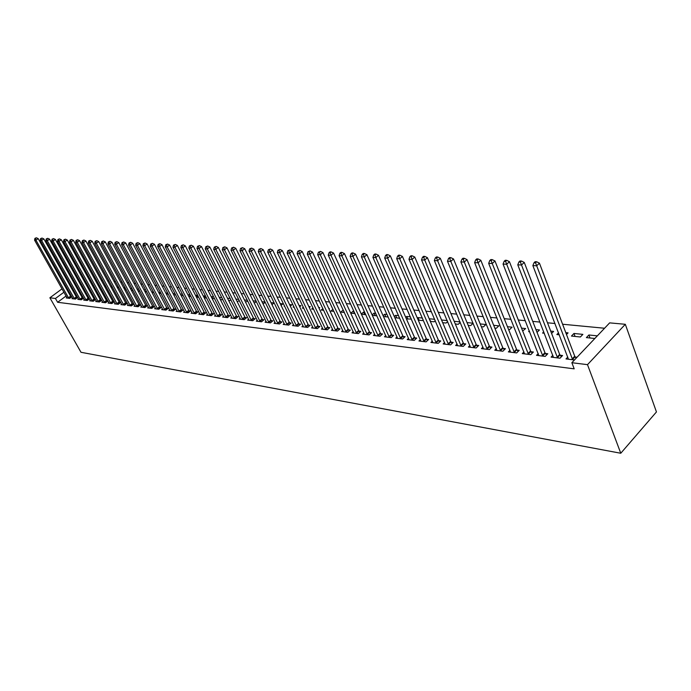 <?xml version="1.0" encoding="UTF-8"?>
<svg xmlns="http://www.w3.org/2000/svg" width="691" height="691" viewBox="0 0 691 691"><rect width="100%" height="100%" fill="white"/><g stroke="black" fill="none" stroke-linecap="round" stroke-linejoin="round"><path stroke-width="1.04" d="M604.565 328.242L562.604 324.234M554.994 323.509L547.497 322.792M539.973 322.075L532.735 321.384M525.307 320.676L518.319 320.011M510.969 319.311L504.223 318.663M496.959 317.972L490.455 317.35M483.268 316.668L476.98 316.063M469.871 315.39L463.799 314.811M456.768 314.137L450.912 313.576M443.959 312.911L438.293 312.375M431.417 311.719L425.95 311.192M419.135 310.544L413.857 310.043M407.12 309.395L402.015 308.912M395.347 308.272L390.424 307.806M383.825 307.175L379.065 306.718M372.527 306.096L367.932 305.655M361.462 305.042L357.022 304.619M350.622 304.005L346.329 303.599M339.989 302.995L335.843 302.598M329.564 301.993L325.565 301.613M319.346 301.017L315.476 300.654M309.318 300.067L305.586 299.704M299.479 299.125L295.878 298.78M289.831 298.201L286.35 297.873M280.365 297.303L277.005 296.983M271.062 296.413L267.823 296.102M261.941 295.541L258.805 295.247M252.975 294.686L249.961 294.401M244.182 293.848L241.263 293.571M235.536 293.019L232.72 292.751M227.045 292.215L224.333 291.956M218.701 291.412L216.084 291.17M210.505 290.635L207.982 290.393M202.446 289.866L200.019 289.633M194.534 289.106L192.184 288.881M186.743 288.363L184.48 288.147M179.09 287.637L176.913 287.43M171.567 286.92L169.459 286.713M164.156 286.212L162.135 286.014M156.874 285.513L154.931 285.331M149.714 284.83L147.839 284.649M142.666 284.156L140.86 283.984M135.721 283.5L133.994 283.336M128.897 282.844L127.23 282.688M122.177 282.204L120.579 282.049M115.561 281.574L114.024 281.427M109.048 280.952L107.58 280.814M102.639 280.339L101.223 280.2M96.325 279.734L94.969 279.605M90.098 279.147L88.958 279.034L86.772 275.346M609.661 322.87L625.32 324.295L656.45 411.94L620.768 453.253L81.002 352.289L49.882 297.786L55.453 298.477L57.612 302.278L574.195 368.847L571.854 362.715L609.661 322.87M80.83 275.001L81.901 274.811M573.953 333.468L571.448 336.059L580.371 336.983L582.876 334.375L573.953 333.468L575.067 336.439M552.852 355.304L551.098 357.117L560.004 358.206L562.578 355.52L560.168 355.226M543.765 331.861L542.582 333.062L544.301 333.235M550.692 331.101L553.612 331.404L551.591 333.451M523.959 351.909L522.284 353.602L530.792 354.638L533.366 352.021L531.059 351.745M521.532 328.139L525.626 328.553L522.664 330.989M496.337 348.661L494.739 350.242L502.875 351.235L505.441 348.679L503.229 348.419M493.676 325.306L498.833 325.832L496.354 328.26L494.816 328.095M469.915 345.543L468.386 347.029L476.177 347.979L478.725 345.483L476.617 345.232M467.038 322.593L473.11 323.215M473.128 323.258L470.692 325.591L468.178 325.331M444.607 342.555L443.147 343.945L450.61 344.852L453.149 342.416L451.128 342.175M441.54 320.002L447.198 320.581M447.63 321.591L446.092 323.034L442.681 322.68M420.344 339.687L418.953 340.991L426.105 341.864L428.627 339.488L426.692 339.255M419.169 320.235L418.029 317.61L417.399 318.188M418.029 317.61L422.382 318.05M423.194 319.924L422.477 320.581L418.245 320.14M397.066 336.932L395.736 338.158L402.603 338.996L405.107 336.672L403.25 336.448M396.746 317.912L395.606 315.329L394.285 316.521M395.606 315.329L398.595 315.632M394.811 317.705L399.735 318.223M374.721 334.28L373.442 335.437L380.033 336.241L382.529 333.969L380.741 333.753M375.178 315.666L374.038 313.135L372.095 314.88M374.038 313.135L375.774 313.317M372.311 315.372L376.915 315.847M353.239 331.723L352.013 332.829L358.353 333.598L360.832 331.369L359.113 331.162M354.423 313.515L353.291 311.028L350.881 313.144L354.993 313.576M353.291 311.028L353.861 311.088M332.587 329.27L331.404 330.307L337.502 331.058L339.972 328.873L338.314 328.674M332.958 309.292L330.92 311.071L333.934 311.382M312.703 326.903L311.572 327.888L317.437 328.605L319.89 326.472L318.301 326.282M313.023 307.91L311.676 309.067L313.671 309.274M318.706 307.512L319.752 307.616L319.043 308.229M293.554 324.623L292.466 325.556L298.123 326.247L300.55 324.157L299.022 323.975M293.83 306.545L293.122 307.141L294.167 307.253M299.091 305.517L300.982 305.707L299.704 306.795M275.104 322.421L274.051 323.31L279.501 323.975L281.919 321.928L280.434 321.747M280.2 303.591L282.869 303.867L281.064 305.379M257.302 320.296L256.283 321.142L261.543 321.79L263.945 319.778L262.52 319.605M262.001 301.742L265.128 302.062M265.214 302.226L263.098 303.988M240.123 318.24L239.146 319.052L244.225 319.674L246.601 317.696L245.219 317.532M244.441 299.954L247.361 300.257M247.732 301L245.555 302.2M223.53 316.262L222.588 317.031L227.494 317.635L229.853 315.692L228.522 315.537M227.494 298.236L230.207 298.512M230.846 299.782L229.878 300.576L228.6 300.438M207.499 314.345L206.592 315.079L211.334 315.657L213.674 313.757L212.387 313.602M212.854 298.806L211.748 296.629L211.334 296.975M211.748 296.629L213.657 296.828M214.547 298.581L212.232 298.737M192.003 312.487L191.122 313.196L195.708 313.749L198.032 311.883L196.788 311.736M197.721 297.234L196.624 295.092L195.743 295.8M196.624 295.092L197.661 295.204M196.408 297.095L198.766 297.337M177.008 310.691L176.162 311.365L180.601 311.909L182.899 310.069L181.698 309.931M183.072 295.713L181.975 293.606L180.662 294.642M181.111 295.506L183.296 295.731M162.497 308.955L161.677 309.603L165.97 310.121L168.259 308.324L167.092 308.177M167.429 292.44L166.073 293.502M166.315 293.969L168.345 294.176M148.444 307.262L147.649 307.892L151.813 308.393L154.076 306.623L152.953 306.484M153.203 291.412L151.942 292.379M151.994 292.483L153.868 292.673M134.831 305.629L134.063 306.234L138.096 306.726L140.342 304.981L139.245 304.843M139.418 290.393L138.52 291.084L139.858 291.222M143.927 289.736L144.661 289.805L144.169 290.185M121.633 304.049L120.89 304.619L124.795 305.102L127.023 303.384L125.961 303.254M126.056 289.391L125.598 289.736L126.289 289.814M130.279 288.346L131.601 288.484L130.72 289.158M108.832 302.511L108.107 303.064L111.899 303.53L114.11 301.837L113.082 301.717M117.055 286.998L118.593 287.162M118.705 287.361L117.677 288.147M96.412 301.017L95.712 301.552L99.392 302.002L101.586 300.343L100.584 300.222M104.229 285.694L105.645 285.841M105.973 286.437L105.023 287.145M84.362 299.566L83.68 300.084L87.247 300.516L89.424 298.883L88.457 298.771M91.791 284.433L93.095 284.562M93.622 285.521L92.749 286.169M72.65 298.166L71.985 298.659L75.457 299.082L77.617 297.467L76.675 297.355M85.615 281.513L84.777 282.127M81.573 284.511L80.778 285.098M77.599 287.456L76.839 288.017M73.695 290.35L72.97 290.885M69.86 293.191L69.169 293.701M66.086 295.99L57.612 302.278M66.923 297.476L66.267 297.959L69.687 298.374L71.838 296.776L70.905 296.664M85.71 283.811L86.954 283.941M87.576 285.063L86.746 285.685M78.463 298.858L77.789 299.367L81.313 299.79L83.473 298.175L82.523 298.054M97.967 285.063L99.323 285.202M99.746 285.979L98.839 286.653M90.34 300.291L89.649 300.81L93.276 301.25L95.462 299.609L94.477 299.488M110.595 286.342L112.072 286.497M112.288 286.895L111.303 287.646M102.579 301.76L101.862 302.304L105.602 302.762L107.796 301.086L106.785 300.965M123.62 287.672L125.218 287.836L124.147 288.648M115.19 303.271L114.447 303.841L118.299 304.308L120.519 302.606L119.474 302.485M132.689 289.892L132.007 290.401L133.018 290.514M137.051 289.037L138.079 289.14L137.388 289.667M128.18 304.835L127.42 305.422L131.394 305.906L133.631 304.178L132.551 304.049M146.25 290.902L145.127 291.766L146.812 291.939M141.586 306.441L140.8 307.054L144.894 307.555L147.157 305.793L146.043 305.664M160.26 291.922L158.947 292.941M159.103 293.217L161.046 293.425M155.415 308.1L154.611 308.739L158.835 309.257L161.107 307.46L159.966 307.331M174.719 292.958L173.311 294.072M173.657 294.729L175.756 294.953M169.701 309.81L168.863 310.475L173.225 311.01L175.523 309.188L174.339 309.05M190.345 296.465L189.239 294.34L188.142 295.212M189.239 294.34L189.87 294.409M188.703 296.292L190.966 296.534M184.445 311.581L183.581 312.272L188.09 312.824L190.405 310.967L189.179 310.82M205.227 298.011L204.13 295.86L203.474 296.379M204.13 295.86L205.59 296.007M206.6 297.994L204.251 297.907M199.69 313.403L198.792 314.129L203.456 314.699L205.788 312.816L204.519 312.66M220.61 299.609L219.323 297.562M219.505 297.424L221.863 297.657M222.632 299.186L221.932 299.747L220.343 299.583M215.445 315.295L214.521 316.046L219.341 316.633L221.69 314.716L220.386 314.56M235.89 299.091L238.706 299.376M239.216 300.395L237.963 301.414L237.004 301.311M231.753 317.238L230.794 318.033L235.786 318.646L238.153 316.685L236.797 316.521M253.139 300.844L256.162 301.146M256.396 301.613L254.262 303.107M248.639 319.259L247.637 320.088L252.811 320.719L255.195 318.724L253.796 318.56M271.019 302.658L274.051 302.969L272.004 304.679M266.121 321.35L265.085 322.222L270.44 322.87L272.85 320.84L271.399 320.667M284.502 305.863L284.096 306.208L284.692 306.268M289.564 304.55L291.844 304.774L290.298 306.087M284.243 323.509L283.172 324.425L288.726 325.107L291.144 323.034L289.641 322.852M303.34 307.227L302.312 308.1L303.833 308.255M308.808 306.502L310.276 306.657L309.283 307.504M303.038 325.755L301.924 326.713L307.694 327.413L310.129 325.306L308.566 325.115M322.896 308.601L321.211 310.06L323.708 310.319M328.795 308.54L329.4 308.601L328.985 308.955M322.55 328.078L321.393 329.089L327.379 329.823L329.832 327.664L328.208 327.465M344.343 312.462L343.22 310L340.81 312.099L344.36 312.47M342.814 330.488L341.613 331.559L347.823 332.311L350.302 330.108L348.618 329.909M364.701 314.578L363.561 312.073L361.324 314.06M363.561 312.073L364.71 312.185M361.402 314.241L365.841 314.699M363.872 332.993L362.62 334.116L369.089 334.91L371.577 332.656L369.823 332.449M385.854 316.78L384.714 314.224L383.082 315.701M384.714 314.224L387.072 314.465M383.445 316.53L388.204 317.022M385.785 335.593L384.472 336.785L391.201 337.605L393.706 335.308L391.883 335.083M407.845 319.061L406.705 316.461L405.721 317.359M406.705 316.461L410.368 316.832M411.352 319.095L406.403 318.914M408.588 338.296L407.224 339.566L414.229 340.421L416.751 338.063L414.85 337.839M430.718 321.436L429.318 319.035M429.577 318.784L434.656 319.302M435.278 320.754L434.164 321.799L430.329 321.401M432.35 341.104L430.925 342.451L438.224 343.349L440.763 340.939L438.776 340.698M454.151 321.289L460.016 321.885M460.241 322.421L458.263 324.304L455.291 323.993M457.122 344.032L455.637 345.465L463.255 346.398L465.803 343.937L463.73 343.686M480.21 323.932L485.868 324.511L483.389 326.912L481.351 326.696M482.983 347.089L481.42 348.618L489.375 349.586L491.94 347.063L489.781 346.804M507.453 326.705L512.083 327.18L509.595 329.633L508.585 329.529M509.993 350.268L508.36 351.9L516.678 352.92L519.243 350.328L516.989 350.061M529.323 330.911L528.624 331.611L529.643 331.715M535.948 329.607L539.464 329.961L537.037 332.406M538.246 353.585L536.527 355.338L545.225 356.401L547.808 353.749L545.441 353.464M558.544 332.812L556.851 334.539L559.304 334.798M565.782 332.639L568.071 332.872L566.49 334.504M567.812 357.048L566.007 358.94L574.454 359.968M575.232 357.031L577.037 357.247M590.002 337.985L588.887 334.988L586.383 337.614L594.839 338.486M588.887 334.988L597.344 335.852M625.32 324.295L587.497 364.658L571.854 362.715M587.497 364.658L620.768 453.253M83.525 277.747L82.687 278.361M79.474 280.736L78.679 281.323M75.492 283.681L74.732 284.243M71.579 286.575L70.853 287.102M67.727 289.417L67.044 289.918M63.952 292.207L55.453 298.477M77.608 277.376L76.805 277.963M73.609 280.321L72.849 280.874M69.687 283.206L68.97 283.742M65.835 286.048L65.144 286.549M62.043 288.838L49.882 297.786M68.409 297.761L70.56 296.163L38.178 238.62L35.949 240.183L68.763 298.262M35.466 238.404L36.364 237.773L34.913 238.369L35.466 238.404L35.949 240.183L34.55 240.114L67.191 298.071M70.56 296.163L71.303 297.173M38.178 238.62L36.364 237.773M34.913 238.369L34.55 240.114M74.162 298.46L76.321 296.854L43.827 238.896L41.59 240.468L74.516 298.961M41.106 238.671L41.996 238.05L40.536 238.645L41.106 238.671L41.59 240.468L40.173 240.399L72.918 298.771M76.321 296.854L77.072 297.873M43.827 238.896L41.996 238.05M40.536 238.645L40.173 240.399M80.001 299.168L82.16 297.545L49.562 239.172L47.308 240.762L80.355 299.678M46.824 238.956L47.722 238.317L46.245 238.922L46.824 238.956L47.308 240.762L45.874 240.693L78.739 299.479M82.16 297.545L82.929 298.581M49.562 239.172L47.722 238.317M46.245 238.922L45.874 240.693M85.926 299.885L88.094 298.253L55.384 239.457L53.121 241.064L86.28 300.404M52.62 239.241L53.527 238.602L52.041 239.207L52.62 239.241L53.121 241.064L51.661 240.986L84.639 300.196M88.094 298.253L88.871 299.298M55.384 239.457L53.527 238.602M52.041 239.207L51.661 240.986M91.929 300.62L94.114 298.97L61.292 239.751L59.02 241.366L92.292 301.138M58.519 239.527L59.426 238.879L57.923 239.501L58.519 239.527L59.02 241.366L57.534 241.289L90.625 300.93M94.114 298.97L94.9 300.032M61.292 239.751L59.426 238.879M57.923 239.501L57.534 241.289M98.027 301.354L100.221 299.695L67.286 240.045L65.006 241.669L98.398 301.881M64.496 239.82L65.412 239.172L63.892 239.786L64.496 239.82L65.006 241.669L63.503 241.591L96.697 301.673M100.221 299.695L101.016 300.766M67.286 240.045L65.412 239.172M63.892 239.786L63.503 241.591M104.22 302.105L106.423 300.438L73.376 240.338L71.087 241.98L104.591 302.632M70.568 240.114L71.484 239.457L69.955 240.088L70.568 240.114L71.087 241.98L69.558 241.902L102.864 302.425M106.423 300.438L107.226 301.518M73.376 240.338L71.484 239.457M69.955 240.088L69.558 241.902M110.508 302.874L112.711 301.19L79.56 240.641L77.262 242.299L110.871 303.401M76.736 240.416L77.66 239.76L76.114 240.382L76.736 240.416L77.262 242.299L75.708 242.213L109.126 303.185M112.711 301.19L113.523 302.287M79.56 240.641L77.66 239.76M76.114 240.382L75.708 242.213M116.883 303.643L119.102 301.95L85.839 240.952L83.525 242.619L117.254 304.178M82.998 240.718L83.922 240.053L82.367 240.693L82.998 240.718L83.525 242.619L81.953 242.532L115.483 303.962M119.102 301.95L119.923 303.064M85.839 240.952L83.922 240.053M82.367 240.693L81.953 242.532M123.361 304.429L125.589 302.718L92.214 241.263L89.899 242.938L123.741 304.973M89.364 241.029L90.288 240.364L88.716 241.004L89.364 241.029L89.899 242.938L88.293 242.861L121.936 304.748M125.589 302.718L126.427 303.85M92.214 241.263L90.288 240.364M88.716 241.004L88.293 242.861M129.943 305.232L132.18 303.504L98.701 241.582L96.369 243.275L130.314 305.776M95.824 241.349L96.757 240.675L95.168 241.314L95.824 241.349L96.369 243.275L94.736 243.189L128.491 305.552M132.18 303.504L133.018 304.645M98.701 241.582L96.757 240.675M95.168 241.314L94.736 243.189M136.628 306.044L138.874 304.299L105.282 241.902L102.942 243.612L136.999 306.588M102.389 241.669L103.322 240.986L101.724 241.634L102.389 241.669L102.942 243.612L101.283 243.526L135.142 306.363M138.874 304.299L139.72 305.457M105.282 241.902L103.322 240.986M101.724 241.634L101.283 243.526M143.408 306.864L145.663 305.111L111.968 242.23L109.619 243.949L143.788 307.417M109.057 241.997L109.999 241.306L108.383 241.962L109.057 241.997L109.619 243.949L107.934 243.863L141.905 307.184M145.663 305.111L146.527 306.286M111.968 242.23L109.999 241.306M108.383 241.962L107.934 243.863M150.301 307.702L152.564 305.932L118.766 242.567L116.399 244.294L150.681 308.255M115.838 242.325L116.779 241.634L115.155 242.291L115.838 242.325L116.399 244.294L114.697 244.208L148.772 308.022M152.564 305.932L153.437 307.124M118.766 242.567L116.779 241.634M115.155 242.291L114.697 244.208M157.306 308.557L159.578 306.769L125.676 242.904L123.3 244.649L157.695 309.11M122.73 242.662L123.68 241.962L122.031 242.627L122.73 242.662L123.3 244.649L121.564 244.562L155.743 308.877M159.578 306.769L160.467 307.97M125.676 242.904L123.68 241.962M122.031 242.627L121.564 244.562M164.423 309.421L166.704 307.616L132.698 243.249L130.314 245.011L164.812 309.983M129.727 243.007L130.685 242.299L129.027 242.973L129.727 243.007L130.314 245.011L128.552 244.916L162.834 309.741M166.704 307.616L167.602 308.834M132.698 243.249L130.685 242.299M129.027 242.973L128.552 244.916M171.653 310.294L173.951 308.48L139.832 243.595L137.44 245.374L172.042 310.864M136.853 243.353L137.811 242.645L136.136 243.318L136.853 243.353L137.44 245.374L135.643 245.279L170.029 310.622M173.951 308.48L174.858 309.715M139.832 243.595L137.811 242.645M136.136 243.318L135.643 245.279M179.004 311.192L181.31 309.361L147.088 243.949L144.687 245.746L179.392 311.762M144.091 243.707L145.05 242.99L143.357 243.673L144.091 243.707L144.687 245.746L142.864 245.65L177.354 311.511M181.31 309.361L182.225 310.613M147.088 243.949L145.05 242.99M143.357 243.673L142.864 245.65M186.475 312.099L188.79 310.25L154.473 244.312L152.055 246.117L186.872 312.678M151.45 244.061L152.417 243.344L150.707 244.027L151.45 244.061L152.055 246.117L150.206 246.022L184.791 312.418M188.79 310.25L189.714 311.52M154.473 244.312L152.417 243.344M150.707 244.027L150.206 246.022M194.067 313.023L196.391 311.157L161.979 244.683L159.552 246.506L194.465 313.602M158.939 244.433L159.906 243.698L158.179 244.389L158.939 244.433L159.552 246.506L157.669 246.411L192.357 313.343M196.391 311.157L197.332 312.444M161.979 244.683L159.906 243.698M158.179 244.389L157.669 246.411M201.798 313.956L204.121 312.073L169.615 245.055L167.179 246.894L202.195 314.543M166.548 244.804L167.524 244.07L165.788 244.761L166.548 244.804L167.179 246.894L165.261 246.799L200.044 314.284M204.121 312.073L205.08 313.386M169.615 245.055L167.524 244.07M165.788 244.761L165.261 246.799M209.649 314.915L211.99 313.014L177.38 245.435L174.935 247.292L210.047 315.502M174.296 245.184L175.281 244.441L173.519 245.141L174.296 245.184L174.935 247.292L172.983 247.188L207.861 315.234M211.99 313.014L212.958 314.336M177.38 245.435L175.281 244.441M173.519 245.141L172.983 247.188M217.63 315.882L219.98 313.964L185.283 245.823L182.83 247.698L218.036 316.478M182.182 245.564L183.167 244.813L181.388 245.53L182.182 245.564L182.83 247.698L180.843 247.594L215.817 316.21M219.98 313.964L220.965 315.312M185.283 245.823L183.167 244.813M181.388 245.53L180.843 247.594M225.758 316.867L228.116 314.932L193.325 246.212L190.854 248.104L226.164 317.471M190.206 245.953L191.191 245.201L189.394 245.918L190.206 245.953L190.854 248.104L188.833 248L223.91 317.195M228.116 314.932L229.11 316.297M193.325 246.212L191.191 245.201M189.394 245.918L188.833 248M234.024 317.869L236.391 315.917L201.513 246.618L199.034 248.527L234.43 318.482M198.369 246.359L199.362 245.59L197.548 246.316L198.369 246.359L199.034 248.527L196.978 248.415L232.133 318.197M236.391 315.917L237.402 317.307M201.513 246.618L199.362 245.59M197.548 246.316L196.978 248.415M242.437 318.897L244.813 316.919L209.848 247.024L207.352 248.95L242.843 319.501M206.678 246.765L207.68 245.996L205.84 246.722L206.678 246.765L207.352 248.95L205.262 248.838L240.511 319.216M244.813 316.919L245.841 318.335M209.848 247.024L207.68 245.996M205.84 246.722L205.262 248.838M250.997 319.933L253.381 317.938L218.33 247.438L215.825 249.382L251.412 320.546M215.143 247.171L216.145 246.402L214.288 247.136L215.143 247.171L215.825 249.382L213.692 249.27L249.028 320.261M253.381 317.938L254.418 319.372M218.33 247.438L216.145 246.402M214.288 247.136L213.692 249.27M259.704 320.987L262.096 318.983L226.968 247.862L224.454 249.822L260.118 321.609M223.763 247.594L224.765 246.808L222.891 247.551L223.763 247.594L224.454 249.822L222.286 249.71L257.7 321.315M262.096 318.983L263.159 320.434M226.968 247.862L224.765 246.808M222.891 247.551L222.286 249.71M268.574 322.066L270.976 320.037L235.761 248.294L233.247 250.272L268.989 322.697M232.539 248.026L233.549 247.231L231.649 247.983L232.539 248.026L233.247 250.272L231.027 250.159L266.527 322.395M270.976 320.037L272.047 321.514M235.761 248.294L233.549 247.231M231.649 247.983L231.027 250.159M277.601 323.163L280.019 321.116L244.726 248.725L242.195 250.729L278.024 323.794M241.479 248.458L242.489 247.663L240.58 248.415L241.479 248.458L242.195 250.729L239.941 250.617L275.51 323.492M280.019 321.116L281.099 322.619M244.726 248.725L242.489 247.663M240.58 248.415L239.941 250.617M286.8 324.278L289.218 322.213L253.856 249.175L251.317 251.196L287.223 324.917M250.583 248.907L251.602 248.095L249.667 248.864L250.583 248.907L251.317 251.196L249.019 251.083L284.666 324.606M289.218 322.213L290.324 323.733M253.856 249.175L251.602 248.095M249.667 248.864L249.019 251.083M296.163 325.418L298.59 323.328L263.159 249.632L260.611 251.671L296.586 326.066M259.868 249.356L260.887 248.544L258.935 249.313L259.868 249.356L260.611 251.671L258.27 251.55L293.986 325.746M298.59 323.328L299.713 324.882M263.159 249.632L260.887 248.544M258.935 249.313L258.27 251.55M305.698 326.575L308.134 324.468L272.643 250.099L270.077 252.155L306.13 327.223M269.326 249.822L270.354 249.002L268.376 249.771L269.326 249.822L270.077 252.155L267.693 252.034L303.479 326.903M308.134 324.468L309.274 326.04M272.643 250.099L270.354 249.002M268.376 249.771L267.693 252.034M315.416 327.759L317.869 325.625L282.308 250.565L279.734 252.647L315.847 328.415M278.965 250.289L280.002 249.46L277.998 250.246L278.965 250.289L279.734 252.647L277.298 252.526L313.144 328.087M317.869 325.625L319.026 327.223M282.308 250.565L280.002 249.46M277.998 250.246L277.298 252.526M325.323 328.959L327.776 326.8L292.155 251.049L289.572 253.156L325.755 329.624M288.795 250.773L289.831 249.935L287.81 250.721L288.795 250.773L289.572 253.156L287.093 253.027L322.999 329.287M327.776 326.8L328.951 328.432M292.155 251.049L289.831 249.935M287.81 250.721L287.093 253.027M335.411 330.186L337.873 328.009L302.209 251.541L299.609 253.666L335.852 330.851M298.823 251.265L299.859 250.41L297.812 251.213L298.823 251.265L299.609 253.666L297.087 253.537L333.045 330.514M337.873 328.009L339.074 329.667M302.209 251.541L299.859 250.41M297.812 251.213L297.087 253.537M345.699 331.43L348.178 329.236L312.453 252.042L309.853 254.193L346.139 332.112M309.05 251.757L310.086 250.902L308.013 251.714L309.05 251.757L309.853 254.193L307.27 254.055L343.28 331.758M348.178 329.236L349.387 330.92M312.453 252.042L310.086 250.902M308.013 251.714L307.27 254.055M356.193 332.708L358.672 330.488L322.904 252.56L320.296 254.729L356.634 333.39M319.475 252.267L320.52 251.403L318.421 252.215L319.475 252.267L320.296 254.729L317.661 254.59L353.714 333.036M358.672 330.488L359.907 332.207M322.904 252.56L320.52 251.403M318.421 252.215L317.661 254.59M366.886 334.003L369.374 331.758L333.572 253.079L330.954 255.273L367.336 334.694M330.117 252.794L331.17 251.913L330.091 251.861L329.046 252.742L330.117 252.794L330.954 255.273L328.268 255.134L364.356 334.332M369.374 331.758L370.635 333.511M333.572 253.079L331.17 251.913M329.046 252.742L328.268 255.134M377.796 335.334L380.292 333.062L344.455 253.614L341.829 255.825L378.245 336.025M340.983 253.321L342.036 252.44L340.939 252.379L339.886 253.269L340.983 253.321L341.829 255.825L339.091 255.687L375.213 335.653M380.292 333.062L381.57 334.841M344.455 253.614L342.036 252.44M339.886 253.269L339.091 255.687M388.921 336.681L391.434 334.384L355.571 254.158L352.928 256.396L389.379 337.381M352.065 253.865L353.127 252.966L352.004 252.915L350.95 253.804L352.065 253.865L352.928 256.396L350.13 256.249L386.278 337.009M391.434 334.384L392.73 336.206M355.571 254.158L353.127 252.966M350.95 253.804L350.13 256.249M400.279 338.063L402.793 335.74L366.912 254.711L364.261 256.974L400.737 338.771M363.388 254.418L364.451 253.511L363.302 253.459L362.239 254.357L363.388 254.418L364.261 256.974L361.41 256.827L397.575 338.383M402.793 335.74L404.114 337.588M366.912 254.711L364.451 253.511M362.239 254.357L361.41 256.827M411.871 339.471L414.393 337.122L378.495 255.281L375.835 257.562L412.328 340.188M374.945 254.979L376.008 254.063L374.842 254.012L373.779 254.919L374.945 254.979L375.835 257.562L372.924 257.415L409.107 339.791M414.393 337.122L415.74 339.005M378.495 255.281L376.008 254.063M373.779 254.919L372.924 257.415M423.704 340.905L426.226 338.53L390.329 255.86L387.66 258.166L424.162 341.63M386.753 255.558L387.824 254.634L386.623 254.573L385.561 255.497L386.753 255.558L387.66 258.166L384.68 258.019L420.871 341.224M426.226 338.53L427.599 340.456M390.329 255.86L387.824 254.634M385.561 255.497L384.68 258.019M435.779 342.373L438.31 339.972L402.421 256.447L399.744 258.788L436.246 343.107M398.811 256.145L399.882 255.212L398.664 255.152L397.593 256.085L398.811 256.145L399.744 258.788L396.694 258.633L432.886 342.693M438.31 339.972L439.709 341.933M402.421 256.447L399.882 255.212M397.593 256.085L396.694 258.633M448.113 343.868L450.653 341.44L414.773 257.052L412.086 259.419L448.589 344.61M411.136 256.75L412.216 255.8L410.972 255.739L409.893 256.689L411.136 256.75L412.086 259.419L408.977 259.263L445.151 344.187M450.653 341.44L452.078 343.444M414.773 257.052L412.216 255.8M409.893 256.689L408.977 259.263M460.716 345.405L463.264 342.943L427.401 257.674L424.706 260.066L461.191 346.148M423.738 257.363L424.818 256.404L423.548 256.344L422.469 257.302L423.738 257.363L424.706 260.066L421.527 259.902L457.675 345.716M463.264 342.943L464.715 344.982M427.401 257.674L424.818 256.404M422.469 257.302L421.527 259.902M473.585 346.968L476.142 344.481L440.305 258.304L437.602 260.723L474.061 347.72M436.626 257.993L437.705 257.026L436.401 256.966L435.321 257.924L436.626 257.993L437.602 260.723L434.354 260.559L470.476 347.279M476.142 344.481L477.619 346.562M440.305 258.304L437.705 257.026M435.321 257.924L434.354 260.559M486.74 348.566L489.297 346.044L453.503 258.952L450.8 261.397L487.224 349.326M449.798 258.633L450.877 257.657L449.547 257.596L448.468 258.572L449.798 258.633L450.8 261.397L447.474 261.233L483.562 348.877M489.297 346.044L490.809 348.178M453.503 258.952L450.877 257.657M448.468 258.572L447.474 261.233M500.189 350.199L502.754 347.651L467.004 259.609L464.292 262.088L500.673 350.968M463.272 259.289L464.361 258.304L462.996 258.235L461.908 259.229L463.272 259.289L464.292 262.088L460.888 261.915L496.924 350.51M502.754 347.651L504.292 349.819M467.004 259.609L464.361 258.304M461.908 259.229L460.888 261.915M513.94 351.866L516.505 349.283L480.824 260.291L478.103 262.796L514.424 352.643M477.058 259.963L478.146 258.961L476.755 258.9L475.667 259.902L477.058 259.963L478.103 262.796L474.622 262.615L510.589 352.177M516.505 349.283L518.077 351.512M480.824 260.291L478.146 258.961M475.667 259.902L474.622 262.615M527.993 353.576L530.567 350.959L494.963 260.982L492.234 263.521L528.485 354.362M491.171 260.654L492.26 259.643L490.835 259.574L489.738 260.585L491.171 260.654L492.234 263.521L488.667 263.34L524.564 353.878M530.567 350.959L532.174 353.231M494.963 260.982L492.26 259.643M489.738 260.585L488.667 263.34M542.375 355.321L544.949 352.669L509.431 261.69L506.702 264.256L542.867 356.115M505.613 261.362L506.71 260.334L505.251 260.265L504.154 261.293L505.613 261.362L506.702 264.256L503.048 264.074L538.859 355.623M544.949 352.669L546.59 355.001M509.431 261.69L506.71 260.334M504.154 261.293L503.048 264.074M557.093 357.109L559.667 354.423L524.253 262.416L521.515 265.016L557.585 357.912M520.401 262.079L521.498 261.043L520.003 260.973L518.906 262.01L520.401 262.079L521.515 265.016L517.775 264.826L553.491 357.411M559.667 354.423L561.342 356.806M524.253 262.416L521.498 261.043M518.906 262.01L517.775 264.826M572.148 358.931L574.731 356.219L539.429 263.159L536.691 265.793L572.649 359.752M535.551 262.822L536.657 261.768L535.119 261.699L534.022 262.753L535.551 262.822L536.691 265.793L532.865 265.594L568.451 359.234M574.731 356.219L576.113 358.214M539.429 263.159L536.657 261.768M534.022 262.753L532.865 265.594M68.651 298.123L70.793 296.525M74.403 298.823L76.563 297.216M80.242 299.531L82.41 297.916M86.168 300.257L88.336 298.624M92.179 300.982L94.356 299.341M98.277 301.725L100.471 300.075M104.471 302.485L106.673 300.81M110.759 303.254L112.961 301.561M117.142 304.031L119.353 302.33M123.62 304.817L125.848 303.107M130.202 305.621L132.43 303.893M136.878 306.433L139.124 304.688M143.668 307.262L145.922 305.508M150.56 308.1L152.823 306.329M157.565 308.955L159.837 307.167M164.683 309.818L166.972 308.022M171.921 310.7L174.21 308.886M179.271 311.598L181.569 309.767M186.743 312.513L189.049 310.656M194.335 313.438L196.659 311.572M202.066 314.379L204.389 312.496M209.917 315.338L212.258 313.438M217.907 316.305L220.256 314.388M226.035 317.299L228.393 315.364M234.301 318.301L236.668 316.348M242.714 319.328L245.089 317.359M251.274 320.374L253.657 318.378M259.989 321.436L262.381 319.423M268.851 322.516L271.261 320.486M277.886 323.613L280.296 321.565M287.085 324.735L289.503 322.671M296.448 325.876L298.875 323.785M305.983 327.042L308.428 324.925M315.709 328.225L318.154 326.092M325.608 329.434L328.07 327.275M335.705 330.661L338.167 328.484M345.992 331.913L348.471 329.719M356.487 333.192L358.966 330.972M367.18 334.496L369.676 332.25M378.098 335.826L380.594 333.554M389.223 337.182L391.728 334.885M400.581 338.564L403.095 336.249M412.173 339.981L414.695 337.631M424.006 341.423L426.537 339.048M436.09 342.891L438.621 340.49M448.424 344.394L450.964 341.967M461.027 345.932L463.575 343.47M473.896 347.504L476.453 345.016M487.06 349.102L489.617 346.588M500.509 350.743L503.065 348.195M514.251 352.419L516.825 349.836M528.313 354.137L530.887 351.52M542.694 355.882L545.277 353.239M557.412 357.679L559.995 355.001M572.476 359.519L575.059 356.798"/></g></svg>
